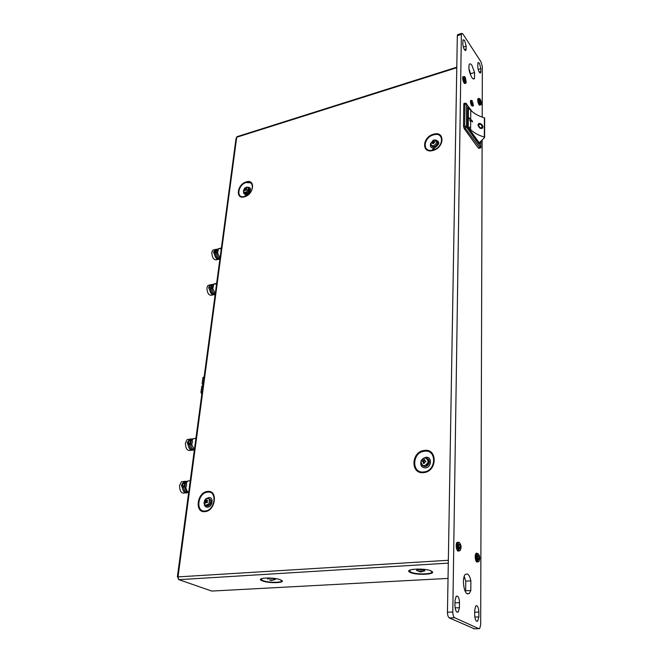 <?xml version="1.0" encoding="UTF-8"?>
<svg xmlns="http://www.w3.org/2000/svg" width="662" height="662" viewBox="0 0 662 662"><rect width="100%" height="100%" fill="white"/><g stroke="black" fill="none" stroke-linecap="round" stroke-linejoin="round"><path stroke-width="0.99" d="M475.457 559.1L475.465 557.801M475.465 557.694L475.432 557.222L476.425 557.156M475.465 556.502L475.415 555.178M207.032 500.82L207.082 502.483M247.944 190.714L246.446 189.373M209.175 503.468L209.184 503.501C206.478 506.256 204.732 505.925 203.962 502.524L203.962 502.524M458.394 542.294L457.061 542.252C455.721 545.48 456.035 548.45 458.013 551.148L459.229 550.776M459.155 548.409L459.9 548.666L460.363 547.035L459.941 544.892L458.857 544.586M458.783 542.269L456.714 542.774M457.128 548.417L457.748 548.227M465.394 591.621L465.659 590.769L470.806 590.529L470.872 580.872C470.119 577.247 468.994 574.955 467.488 573.995L465.403 574.326C461.952 577.082 463.433 592.374 467.314 593.855L469.308 593.524L470.806 590.529M473.073 78.803L474.53 78.356L474.571 72.472L471.94 65.406C470.798 63.751 469.904 63.411 469.259 64.396C468.34 68.112 469.201 72.472 471.841 77.487C472.974 79.092 473.851 79.415 474.472 78.455L474.53 78.356M457.334 596.081L456.184 596.288L455.017 600.525L454.943 605.581C455.266 610.521 456.358 612.664 458.236 612.027L459.428 607.708L459.486 602.685C459.395 599.284 458.683 597.074 457.334 596.081M476.822 605.705L475.821 605.871L474.704 610.05L474.679 614.948C474.993 619.624 476.003 621.701 477.707 621.171L478.849 616.926L478.866 612.06C478.75 608.767 478.072 606.649 476.822 605.705M479.346 63.056L477.972 62.501L477.724 66.663C478.287 71.008 479.271 73.06 480.67 72.828L480.918 68.641L479.346 63.056M464.567 40.357L463.069 39.753L462.796 43.915C463.392 48.458 464.434 50.585 465.932 50.304L466.205 46.133L464.567 40.357M463.706 76.66L462.87 76.742C462.424 78.521 462.829 80.582 464.087 82.932L465.452 83.189M465.485 83.064L465.907 83.048M463.052 80.557L463.988 80.168L463.077 80.64M463.019 80.425L463.93 79.953L463.019 80.425M482.201 117.124L482.35 66.663L481.017 61.897L462.862 33.894L461.571 33.365L461.373 34.407L452.791 612.019C452.874 615.006 453.495 616.918 454.678 617.745L478.891 628.693L479.693 628.552L480.678 624.87L482.126 140.46M458.137 34.507L457.326 35.756L447.454 612.209C447.529 615.197 448.157 617.1 449.341 617.927L474.364 628.817M478.262 98.903L478.262 98.448M470.55 74.988L470.558 73.722L474.571 72.472M470.558 73.722L468.886 68.426M465.659 590.769L465.75 581.137L464.203 576.428M465.75 581.137L470.872 580.872M478.725 98.646L478.692 98.621C477.31 98.928 477.443 100.972 479.089 104.753L480.347 104.977M480.389 104.836L480.811 104.836M477.393 553.531L475.821 553.697L476.979 553.283C474.737 551.727 474.687 560.979 476.938 562.071L478.014 561.748M478.659 559.456L479.156 558.074C478.452 551.496 476.251 559.704 478.725 559.663L479.156 558.074L478.742 555.997L477.765 555.683M467.62 126.781L470.608 129.669C474.075 132.93 478.659 135.387 484.344 137.051L484.625 137.514L479.247 142.851M484.617 118.374L484.377 117.836C478.75 116.156 474.215 113.657 470.781 110.347L467.744 107.434M468.969 118.432L468.977 117.745L472.494 121.179L472.486 121.874L468.969 118.432M478.576 123.529C480.769 123.173 482.259 124.332 483.037 126.996C481.224 129.553 479.511 128.858 477.914 124.911C479.536 122.511 481.249 123.198 483.045 126.988L482.259 128.445M469.73 120.724L470.682 121.328M467.579 122.023L468.299 121.585M467.62 118.159L468.332 118.424M468.638 127.518L470.632 126.955M479.809 142.438L479.801 143.621L467.529 126.657L467.744 107.095M464.252 103.396L463.789 104.116L463.499 126.185L464.236 128.726L478.477 148.238L479.851 148.189M479.073 124.233L478.568 125.234C479.031 127.245 480.082 128.089 481.721 127.774M468.977 117.762L472.486 121.187L472.478 121.866M470.69 120.319L470.608 129.669M482.275 126.732C481.001 123.984 479.768 123.488 478.576 125.234C479.751 128.056 480.984 128.56 482.275 126.732M246.181 189.58L246.065 190.358L245.412 190.027L244.824 188.72L246.711 188.463L245.734 190.11M430.532 144.051C429.961 146.79 431.078 148.114 433.883 148.031L434.628 147.858C439.825 144.225 440.131 141.61 435.546 140.005M178.095 578.696L178.914 579.672L448.298 563.122M237.393 136.571L236.723 137.241L177.962 577.289L178.914 579.672L211.757 591.067L448.033 578.414M246.032 182.563L251.593 182.894M448.348 560.284L177.366 576.941L236.028 138.557L236.723 137.241L456.78 67.714M424.731 460.231L423.241 462.076L422.389 461.439L424.135 459.685L424.847 459.693L424.797 460.752L425.931 461.679L424.499 462.324L424.135 463.474L423.432 463.375L423.233 462.076L424.383 462.548M207.371 500.489L206.767 501.655L205.179 501.043L206.577 501.457L205.543 500.464L207.57 500.207L207.057 501.151L207.504 502.392L206.271 502.408L205.675 503.236L205.261 502.872L205.783 503.046M206.527 501.589L206.254 502.425M212.039 591.05L210.955 590.785M433.478 142.719L432.973 143.257M435.621 140.03C440.122 141.751 439.742 144.366 434.495 147.874C431.367 148.329 430.052 147.08 430.54 144.134M202.903 386.07L201.761 386.269L202.994 385.433L202.117 383.621L203.259 383.414M204.07 377.357L202.936 377.563L204.153 376.744M202.117 383.621L202.936 377.563M201.819 394.196L200.942 392.376L202.092 392.177M200.942 392.376L201.761 386.269M473.496 105.184L473.222 105.937L472.089 105.142L471.137 100.938L471.311 100.326L472.544 101.005M472.784 105.97L472.618 106.019C471.41 106.102 470.682 104.48 470.434 101.154L471.145 100.376M471.253 100.45L471.774 101.096M465.212 82.204L464.112 76.941L465.27 77.222L466.263 82.659L465.212 82.204M466.288 82.626L465.038 82.394L463.88 76.833L464.674 76.635M463.698 77.206L462.664 77.562L463.665 77.371M462.655 77.802L463.657 77.487M462.655 77.653L463.673 77.338M462.68 77.421L463.714 77.098L462.68 77.396M462.746 77.057L463.872 76.709L462.721 77.189M464.145 76.502L462.796 76.916L463.797 76.842M462.796 76.916L464.087 76.519L462.788 76.933M462.688 77.371L463.772 76.908L462.705 77.239M462.68 77.437L463.739 77.024M462.672 77.462L463.69 77.247M463.64 77.851L462.664 78.182L463.665 77.421L462.655 77.735M463.913 82.651L464.906 82.345L463.847 82.535M464.79 82.162L463.764 82.386M463.748 82.353L464.732 82.055L463.681 82.22M463.665 82.187L464.641 81.889L463.599 82.055M463.582 82.022L464.558 81.724L463.524 81.873M463.508 81.84L464.41 81.393L463.441 81.691M463.425 81.649L464.393 81.352L463.367 81.5M463.35 81.459L464.261 81.004L463.292 81.302M463.276 81.261L464.244 80.963L463.268 81.153M463.21 81.054L464.17 80.756L463.152 80.888M463.143 80.847L464.054 80.383L463.086 80.681M462.961 80.21L463.88 79.738L462.92 80.036M462.904 79.994L463.872 79.697L462.87 79.821M462.862 79.779L463.789 79.308L462.821 79.606M462.804 79.481L463.781 79.266L462.788 79.39M462.779 79.349L463.739 79.051L462.755 79.183M462.746 79.142L463.69 78.679L462.721 78.977M462.713 78.944L463.69 78.637L462.697 78.778M462.697 78.745L463.657 78.281L462.68 78.588M463.648 78.224L462.664 78.397M462.664 78.364L463.64 77.917L462.655 78.224M462.655 77.835L463.657 77.52M463.93 82.676L464.997 82.477L463.988 82.783M464.178 83.048L465.204 82.733L464.194 83.081M462.672 78.215L463.64 77.984L462.721 78.265M462.647 77.959L463.648 77.653L462.647 77.967M464.269 83.172L465.312 82.849M464.145 83.015L465.527 83.007M463.243 81.161L464.203 80.863M464.07 82.899L465.08 82.593L464.004 82.808M464.087 82.924L465.171 82.7L464.161 83.031M462.647 77.992L463.64 77.677M462.655 78.124L463.64 77.818M462.763 78.331L463.64 78.025M463.648 78.215L462.829 78.464L463.648 78.174M464.956 78.422L465.262 78.323C464.335 77.917 464.327 78.836 465.229 81.095C466.147 81.5 466.156 80.574 465.262 78.331M464.6 81.807L463.814 81.989M463.822 82.146L464.616 81.84M464.691 81.972L463.822 82.179M463.83 82.328L464.707 82.005M464.774 82.129L463.83 82.361M463.872 82.576L464.865 82.27M463.888 82.609L464.881 82.303M463.954 82.717L464.947 82.411M463.963 82.742L464.964 82.436M464.029 82.841L465.038 82.535L464.045 82.866M464.112 82.957L465.121 82.642M464.12 82.982L465.138 82.667M464.385 83.296L465.469 82.965M464.393 83.313L465.485 82.982M465.56 83.023L464.451 83.362L465.543 83.015M464.476 83.387L465.601 83.04L464.467 83.379M462.887 79.142L463.723 78.927M463.284 81.029L464.12 80.623M465.469 81.36L465.949 80.739L465.609 79.035L464.674 78.066M465.154 80.987L465.949 80.739M464.592 79.349L465.609 79.035M477.765 99.184L478.8 98.87L477.732 99.399M477.798 99.035L478.874 98.712L477.757 99.201M479.106 98.514L477.798 99.019L479.652 98.621M477.741 99.3L478.758 99.002M477.716 99.523L478.725 99.135M477.716 99.548L478.709 99.25L477.707 99.805M477.707 99.962L478.676 99.557M477.707 100.127L478.667 99.838L477.707 100.003M477.716 100.301L478.667 99.888M480.058 104.439L479.131 104.819L480.364 104.737L479.313 105.043M479.048 104.695L480.033 104.406L478.99 104.604M478.974 104.579L479.809 104.075M478.825 104.315L479.784 104.033L478.684 104.042M478.667 104.008L479.619 103.727L478.609 103.876M478.593 103.843L479.478 103.429L478.527 103.711M478.518 103.669L479.404 103.247L478.461 103.529M478.444 103.495L479.387 103.214L478.386 103.346M478.369 103.305L479.313 103.024L478.312 103.148M478.303 103.115L479.189 102.676L478.245 102.958M478.237 102.916L479.123 102.478L478.179 102.751M478.171 102.709L479.056 102.271L478.121 102.552M478.154 102.651L479.048 102.229L478.063 102.345M478.055 102.304L478.949 101.857L478.005 102.138M477.997 102.089L478.899 101.65L478.014 102.089M477.931 101.816L478.891 101.609L477.914 101.716M477.906 101.675L478.841 101.394L477.873 101.509M477.865 101.468L478.775 101.021L477.832 101.303M477.823 101.261L478.767 100.98L477.798 101.104M477.798 101.063L478.742 100.781L477.774 100.897M477.765 100.864L478.717 100.583L477.749 100.707M478.088 100.566L478.676 100.053L477.716 100.334M477.749 100.665L478.692 100.384L477.873 100.475M481.034 104.695L480.405 104.331L479.131 98.886L479.983 98.878C481.224 100.914 481.613 102.784 481.15 104.48L480.248 104.538L478.957 98.688M477.741 99.333L478.75 99.035M479.18 104.886L480.19 104.588L479.189 104.894M478.667 99.921L477.749 100.293M477.749 99.259L478.775 98.961M479.42 105.159L480.48 104.811M479.478 105.208L480.736 104.861L479.495 105.225M480.306 104.695L479.271 105.001L480.322 104.712M478.03 102.221L478.965 101.94M479.975 102.569L480.852 102.312L480.422 100.649L479.578 100.169M479.536 100.905L480.422 100.649L479.76 99.929L479.536 100.889L480.62 103.272L480.422 100.649M477.89 101.369L478.792 101.104M478.32 103.04L479.222 102.776M480.355 103.164L480.852 102.312M479.255 104.977L480.281 104.679L479.263 104.993M479.205 104.91L480.215 104.613M479.371 105.101L480.463 104.803M477.724 99.457L478.725 99.159M478.684 99.432L477.707 99.722L478.692 99.408M477.707 99.879L478.676 99.59M477.707 100.036L478.667 99.747M478.676 100.094L477.815 100.351L478.676 100.061M478.758 103.984L479.569 103.62M478.758 104.166L479.652 103.785M478.767 104.215L479.727 103.934M478.924 104.497L479.892 104.207M478.998 104.621L479.975 104.331M479.139 104.828L480.14 104.538M456.921 542.426L458.567 542.31M456.929 542.418L458.592 542.302M456.656 542.898L458.104 542.699L456.689 542.823M456.598 543.039L458.013 542.823L456.648 542.923M456.49 543.37L457.922 543.006M456.432 543.56L457.79 543.312L456.474 543.403M456.383 543.759L457.723 543.502L456.424 543.593M456.341 543.965L457.665 543.709L456.375 543.8M456.3 544.189L457.574 544.106L456.333 544.015M456.267 544.429L457.566 544.147L456.3 544.238M456.242 544.669L457.5 544.586L456.267 544.478M456.226 544.925L457.492 544.636L456.242 544.718M456.209 545.182L457.459 545.099L456.217 544.975M457.566 550.751L459.147 550.718L457.624 550.825M457.434 550.585L459.039 550.652L457.574 550.767M457.417 550.561L458.816 550.47L457.351 550.47M458.7 550.345L457.268 550.329M458.485 550.056L457.185 550.18M457.161 550.155L458.493 550.064L457.094 550.023M457.078 549.981L458.394 549.899L457.012 549.841M456.995 549.799L458.294 549.717L456.929 549.65M456.912 549.609L458.129 549.361M456.83 549.402L458.104 549.311L456.763 549.228M456.747 549.179L458.021 549.096L456.689 548.997M456.672 548.947L457.938 548.864L456.614 548.757M456.606 548.707L457.864 548.624L456.548 548.508M456.54 548.459L457.79 548.376L456.49 548.252M456.474 548.202L457.723 548.119L456.432 547.995M456.416 547.937L457.665 547.855L456.383 547.722M456.366 547.673L457.616 547.582L456.333 547.449M456.325 547.391L457.533 547.085L456.292 547.176M456.284 547.118L457.525 547.027L456.259 546.895M456.259 546.837L457.475 546.531L456.234 546.613M456.234 546.555L457.459 546.249L456.217 546.332M456.209 546.274L457.45 546.191L456.201 546.051M456.201 546.001L457.442 545.91L456.201 545.778M456.201 545.455L457.45 545.149L456.201 545.24M456.192 545.72L457.442 545.637L456.201 545.505M460.404 550.213L459.213 550.685C457.492 548.484 457.144 545.844 458.17 542.749L459.709 542.732M459.42 550.445C457.798 548.368 457.475 545.86 458.435 542.939L459.519 542.592C461.306 545.231 461.522 547.846 460.148 550.453L459.42 550.445M457.252 550.296L458.592 550.205M457.847 543.171L456.656 543.221M456.73 542.741L458.145 542.641M456.209 545.124L457.459 545.041M457.632 550.834L459.594 550.809L457.732 550.933M457.508 550.685L458.956 550.594M456.308 547.267L457.55 547.184M456.226 546.456L457.467 546.365M459.494 544.338C458.327 545.107 458.311 546.564 459.445 548.69C460.611 547.913 460.628 546.464 459.494 544.338M456.631 542.956L457.996 542.857M456.846 543.527L457.773 543.345M456.937 543.717L457.715 543.535M457.037 543.916L457.657 543.742M457.119 544.131L457.599 543.957M459.072 544.503L459.66 544.462M459.105 544.553L459.701 544.512M459.411 544.735L459.842 544.702M459.833 547.979L460.264 547.954M459.825 548.037L460.247 548.004M458.104 549.311L457.558 549.352L458.038 549.137M458.195 549.518L457.541 549.402M458.286 549.708L457.492 549.609M457.417 550.552L458.807 550.461M456.499 546.034L457.45 546.059M459.445 548.699L459.9 548.666M458.683 547.151L460.363 547.035M458.7 544.975L459.941 544.892M456.912 544.627L457.516 544.47M478.303 561.401C476.756 559.332 476.45 556.891 477.385 554.061L478.336 553.78C480.033 556.361 480.231 558.91 478.94 561.409L478.303 561.401M479.164 561.211L478.096 561.633C476.458 559.448 476.135 556.858 477.12 553.871L478.494 553.895M475.87 553.614L477.559 553.482L475.854 553.647M475.771 553.771L477.112 553.763M475.812 553.713L477.277 553.689M475.672 553.97L477.021 553.879L475.622 554.094M475.713 553.879L477.087 553.796L475.664 553.995M476.88 554.119L475.606 554.119M475.515 554.384L476.847 554.177L475.556 554.26M475.465 554.557L476.781 554.334M475.415 554.739L476.714 554.508L475.448 554.591M475.374 554.938L476.657 554.698L475.407 554.781M475.333 555.145L476.607 554.897L475.366 554.971M475.299 555.36L476.557 555.104L475.324 555.186M475.266 555.592L476.516 555.327L475.291 555.401M475.242 555.823L476.458 555.749L475.266 555.633M475.225 556.072L476.441 555.997L475.242 555.873M475.217 556.328L476.433 556.047L475.225 556.121M476.508 561.682L477.89 561.566M476.458 561.624L477.931 561.599L476.491 561.666M476.441 561.608L477.823 561.517L476.383 561.525M477.699 561.401L476.309 561.417M476.292 561.393L477.625 561.31L476.235 561.285M476.218 561.26L477.517 561.186L476.069 560.987M476.052 560.954L477.327 560.88L475.995 560.822M475.978 560.78L477.236 560.706L475.912 560.631M475.895 560.598L477.145 560.515L475.854 560.482M475.821 560.4L477.054 560.317L475.763 560.226M475.746 560.184L476.979 560.11L475.688 560.011M475.672 559.961L476.897 559.887L475.622 559.779M475.606 559.729L476.822 559.655L475.556 559.539M475.539 559.489L476.756 559.415L475.498 559.299M475.482 559.241L476.698 559.167L475.44 559.042M475.432 558.993L476.599 558.703L475.39 558.786M475.382 558.728L476.59 558.654L475.349 558.521M475.341 558.463L476.508 558.174L475.308 558.248M475.299 558.198L476.508 558.124L475.275 557.983M475.275 557.925L476.474 557.851L475.25 557.71M475.25 557.652L476.433 557.363L475.233 557.437M475.225 557.387L476.425 557.305L475.217 557.172M475.217 557.114L476.417 556.825L475.208 556.899M475.208 556.585L476.425 556.295L475.208 556.378M475.208 556.85L476.417 556.56L475.208 556.634M476.516 561.699L478.403 561.732M476.425 561.583L477.807 561.5M476.963 560.069L476.375 560.126L476.971 560.093M475.548 554.417L476.731 554.466L475.639 554.541M476.574 561.765L478.055 561.674L476.541 561.724M477.401 561.004L476.152 561.111L477.418 561.037M475.258 557.818L476.458 557.743M475.208 556.519L476.417 556.436M475.68 553.945L477.037 553.862M475.63 554.069L476.954 553.978M475.523 554.359L476.806 554.276M476.681 554.615L475.655 554.582M475.73 554.715L476.673 554.657M476.623 554.814L475.746 554.756M475.821 554.905L476.615 554.847M475.904 555.104L476.566 555.054M476.532 555.228L475.92 555.145M475.986 555.319L476.524 555.277M476.499 555.459L476.003 555.36M476.069 555.534L476.491 555.501M477.906 555.6L478.444 555.567M477.923 555.641L478.485 555.608M478.163 555.823L478.626 555.79M477.592 558.24L479.098 558.14M477.6 558.289L479.048 558.198M477.65 558.496L478.891 558.422M477.666 558.554L478.858 558.48M477.724 558.761L478.742 558.695M477.741 558.811L478.725 558.745M477.823 559.009L478.659 558.96M477.84 559.059L478.651 559.009M477.931 559.258L478.634 559.208M477.964 559.307L478.643 559.258M478.154 559.489L478.891 559.44M478.262 559.531L478.866 559.489M478.336 559.713L478.833 559.547M476.458 559.92L476.888 559.853M476.946 560.027L476.458 559.961M477.029 560.242L476.417 560.193M476.383 560.366L477.045 560.284M477.112 560.441L476.375 560.408M476.334 560.573L477.128 560.482M477.194 560.631L476.317 560.606M476.276 560.764L477.219 560.673M477.285 560.813L476.268 560.805M476.218 560.946L477.31 560.846M477.385 560.979L476.201 560.979M476.185 561.202L477.484 561.128M476.201 561.235L477.501 561.153M476.259 561.343L477.583 561.26M476.276 561.368L477.6 561.285M476.342 561.459L477.683 561.376M475.837 559.274L476.714 559.249M477.583 558.174L479.156 558.074M477.608 556.072L478.742 555.997M475.821 555.79L476.474 555.6M273.108 580.036L271.354 580.475L269.55 579.953L273.108 580.036M273.34 580.086L275.227 579.258C274.151 578.166 266.323 577.984 267.796 579.076L267.878 579.142M270.675 579.879L271.511 579.962L270.667 579.854M267.688 578.96C269.252 578.025 271.776 578.116 275.243 579.233L275.301 579.589M421.677 571.422L423.87 571.207C425.658 570.222 423.994 569.659 418.864 569.51C415.57 570.015 415.844 570.603 419.691 571.289M419.733 571.298L420.246 571.339M421.711 571.728L419.046 571.612L419.708 571.471L419.451 571L422.315 571.232L421.711 571.728L422.596 571.364M420.213 571.811L420.271 571.041M420.478 571.24L420.436 571.844M421.148 571.885L421.189 571.43M420.958 571.422L420.9 571.885M419.708 571.471L419.791 570.967M416.563 570.371L418.856 569.477L424.714 570.321L424.847 570.793M422.571 571.347L421.793 571.372M420.246 571.323L419.741 571.273M214.62 249.706L212.759 250.178L211.807 252.404C212.179 258.122 213.975 260.522 217.202 259.612L217.856 259.446M214.629 250.236L214.165 253.753L213.512 251.974L215.117 250.294M217.459 249.193L215.39 249.433L214.794 250.195M221.199 248.705L218.468 248.73L217.666 252.876L216.615 252.578L214.165 253.753M215.613 250.029L214.571 251.552L215.34 251.999L216.391 250.476L215.613 250.029M215.175 252.023L216.019 252.528L217.062 251.006L216.4 250.534M218.03 249.003L215.928 250.013M216.35 250.352L217.988 249.384M218.857 248.631L216.937 250.203M217.517 252.909L220.032 258.097M216.615 252.578C216.946 255.664 218.055 257.692 219.958 258.652M215.357 252.901C215.986 257.03 217.5 259.065 219.908 258.991M214.306 253.72C215.39 258.321 217.169 260.1 219.627 259.065M213.942 249.88L213.445 250.004M221.207 249.301L221.613 246.272M209.953 284.933L207.976 285.396L206.908 287.821C207.239 293.572 209.051 295.972 212.345 295.02L212.924 294.888M216.515 283.973L213.76 284.039L212.85 288.442L211.79 288.111L209.449 289.228C210.499 293.796 212.279 295.558 214.778 294.532M209.449 289.228L208.638 287.416L209.78 285.62L208.911 288.475L209.3 289.261M209.283 285.09L208.638 285.239M212.701 288.475L215.274 293.671M209.697 286.729L209.713 287.068C210.35 287.838 210.971 287.581 211.559 286.298L211.55 285.959C210.905 285.181 210.293 285.438 209.697 286.729M210.375 287.548L210.4 287.573C211.046 288.342 211.658 288.086 212.254 286.803L211.575 285.976M210.516 288.409C211.145 292.621 212.701 294.631 215.167 294.425M211.79 288.111C212.121 291.263 213.255 293.283 215.2 294.176M214.256 283.924L212.858 284.461L212.121 285.653L213.197 284.825M213.379 284.288L211.716 284.652L211.062 285.479M211.492 285.794L212.121 285.653M212.825 284.47L210.648 284.685L210.326 285.711M216.424 285.032L216.846 281.896M189.547 439.196L187.139 439.543L185.443 443.01C185.592 448.844 187.42 451.261 190.921 450.259L191.244 450.21M195.886 438.393L193.287 438.658L192.162 440.156L192.476 442.001L191.748 444.368L190.623 443.846L188.124 444.881C189.042 449.25 190.813 450.963 193.445 450.011M188.124 444.881L187.288 442.754L188.529 440.685L189.34 440.983M188.844 439.295L187.843 439.444M191.583 444.392L194.405 449.597M188.389 442.249L188.43 442.779C189.15 443.614 189.795 443.341 190.366 441.968L190.333 441.446C189.613 440.602 188.968 440.875 188.389 442.249M189.241 443.292C189.994 443.979 190.623 443.672 191.128 442.365L190.292 441.331M189.266 444.045C189.87 448.422 191.5 450.334 194.156 449.796M190.623 443.846C190.97 447.313 192.22 449.308 194.38 449.829M194.107 438.534L192.311 439.014L191.012 441L192.162 440.156M192.129 439.171L190.962 439.212L189.754 440.925M190.151 441.124L191.012 441M192.625 438.989L190.035 439.014L188.703 440.66M188.529 440.685L187.967 444.905M195.456 441.777L195.944 438.136M183.962 481.481L181.471 481.779L179.551 485.594C179.65 491.411 181.462 493.844 184.996 492.867L185.286 492.834M187.718 481.026L190.242 480.728L187.718 481.026L186.386 482.78L186.701 484.733L185.956 487.166L184.822 486.587L182.273 487.588C183.151 491.907 184.913 493.595 187.561 492.677M182.273 487.588L181.429 485.37L182.695 483.219L183.589 483.608M183.225 481.572L182.207 481.688M185.79 487.182C186.154 489.772 187.114 491.502 188.678 492.387M182.547 484.932L182.596 485.527C183.341 486.363 183.995 486.082 184.557 484.692L184.508 484.104C183.763 483.26 183.109 483.533 182.547 484.932M183.44 486.032C184.226 486.686 184.855 486.363 185.335 485.056L184.441 483.955M183.44 486.752C184.003 491.072 185.608 492.983 188.265 492.487M184.822 486.587C185.17 490.145 186.452 492.123 188.662 492.528M188.571 480.926L186.527 481.539L185.219 483.624L186.386 482.78M186.527 481.539L185.352 481.539L183.92 483.583M184.268 483.74L185.219 483.624M187.073 481.348L184.433 481.307L182.877 483.202M182.695 483.219L182.116 487.613M189.696 484.824L190.201 481.034M420.941 461.596C422.397 466.842 424.83 467.016 428.223 462.101C426.75 456.863 424.317 456.697 420.941 461.596L421.338 460.413C424.028 457.136 426.32 457.119 428.215 460.355L428.256 462.109C424.839 467.041 422.397 466.876 420.933 461.604M427.842 465.254L428.877 463.731M423.457 462.713L424.201 463.102M429.183 462.655L427.652 459.163M209.159 503.492C210.218 498.296 208.745 497.162 204.724 500.108C203.648 505.305 205.121 506.43 209.159 503.492M205.179 501.043L205.543 500.464M206.577 501.506L205.179 501.093M205.766 503.087L205.27 502.921L205.766 503.079M207.388 502.557L206.892 502.433M205.261 502.872L205.394 501.291M205.75 501.382L205.568 501.854M205.41 502.499L205.352 503.021M208.654 505.603L210.35 504.063M210.375 504.03C211.583 501.457 211.219 499.76 209.291 498.958L209.25 498.949M205.568 499.09C206.991 497.965 208.232 497.915 209.291 498.958L209.184 503.509M430.532 143.803C432.551 146.906 434.677 146.31 436.92 142.007L434.76 139.897L433.18 140.261L430.532 143.803M434.926 142.024L433.784 142.793L433.618 143.753L431.831 143.149L433.113 141.163L434.926 142.024M433.941 141.734L434.305 142.421M434.661 142.355L434.313 141.792M432.807 141.941L433.709 142.992M433.999 142.595L432.981 141.594M434.181 139.947L436.945 142.016C434.694 146.335 432.551 146.939 430.523 143.82L430.648 143.058M437.656 142.686L436.87 141.478M433.8 141.618L433.312 141.925M432.998 142.165L432.22 143.009M433.329 146.931L435.563 146.368L437.673 143.414M245.412 190.027L244.659 190.689L244.799 189.589M247.464 191.293C249.144 188.744 248.862 187.346 246.62 187.098L244.477 188.347C242.714 192.311 243.707 193.296 247.464 191.293M245.064 188.513L245.95 189.58L245.031 188.521M246.529 187.114L248.473 188L247.48 191.31C245.147 193.147 243.773 192.956 243.359 190.722L243.368 190.697M245.867 193.42L248.482 192.179L249.524 189.349M249.5 189.249L248.804 188.298M457.326 35.756L461.373 34.407M447.454 612.209L452.791 612.019M449.341 617.927L454.678 617.745M473.727 628.834L478.891 628.693M464.385 49.625L466.164 49.054M463.292 47.076L466.205 46.133M479.164 72.059L480.91 71.521M478.146 69.51L480.918 68.641M474.695 612.209L478.866 612.06M474.819 617.058L478.849 616.926M454.984 602.867L459.486 602.685M455.1 607.873L459.428 607.708M468.241 126.996L468.448 107.641M484.377 117.836L484.344 137.051M484.625 137.233L484.658 118.308M465.494 103.14L464.923 103.777L464.65 125.854L465.378 128.403L480.182 148.098C481.067 147.411 481.249 146.956 480.72 146.732L478.477 148.238M480.976 141.502L480.72 146.732L466.536 127.17L466.544 104.149L472.089 111.539M480.96 146.468L480.918 147.088M463.789 104.116L466.544 104.149M465.949 103.305L466.801 104.008M480.72 146.633L466.536 127.071M463.499 126.185L466.296 126.219M464.236 128.726L466.536 127.17L466.462 104.042L465.038 103.164L463.905 103.495M431.359 571.107C438.277 574.442 416.216 575.659 410.101 572.34C402.728 569.03 425.236 567.673 431.359 571.107M430.846 571.025C436.697 574.103 416.373 575.121 410.796 572.067C408.727 570.892 409.53 569.974 413.204 569.303M280.473 579.838C288.417 582.817 269.624 583.851 262.409 580.88C254.109 577.918 273.191 576.768 280.473 579.838M280.299 579.829C286.663 582.543 269.475 583.313 263.013 580.632C260.464 579.531 260.778 578.696 263.956 578.125M246.347 181.876C255.772 178.765 253.885 194.52 244.477 196.829C235.043 199.775 237.087 184.177 246.347 181.876M246.388 182.447C253.008 180.205 254.622 189.382 248.382 194.347L244.319 196.498C235.755 198.807 237.931 184.541 246.388 182.447M243.542 191.748C243.467 193.776 244.427 194.645 246.413 194.371L248.482 193.271C251.395 189.514 251.097 187.478 247.605 187.164M247.654 187.18C251.618 188.447 251.254 190.821 246.587 194.305C244.535 194.678 243.533 193.842 243.566 191.798M207.52 491.444C218.228 489.698 215.68 510.998 204.988 511.618C194.272 513.116 197.028 492.114 207.52 491.444M207.554 492.164C217.566 490.534 215.175 510.419 205.195 511.006C195.182 512.413 197.748 492.785 207.554 492.164M204.252 504.08C204.599 506.215 205.725 507.249 207.62 507.2C212.692 506.902 213.925 496.79 208.811 497.592L206.974 498.296M207.082 498.271L208.82 497.625C213.884 496.831 212.667 506.869 207.628 507.166C205.791 507.224 204.682 506.231 204.301 504.179M424.342 450.433C437.797 448.182 437.301 471.617 423.705 472.61C410.208 474.546 411.052 451.467 424.342 450.433M424.425 451.219C436.994 449.134 436.515 471.013 423.821 471.948C411.218 473.76 411.987 452.187 424.425 451.219M421.032 461.207C420.105 465.394 421.586 467.612 425.467 467.877C431.914 467.397 432.187 456.284 425.765 457.31L422.778 458.692M425.774 457.351C432.145 456.333 431.872 467.372 425.476 467.844C421.818 467.662 420.304 465.593 420.924 461.654M433.494 134.237C445.054 130.505 444.69 147.601 433.022 150.464C421.429 154.014 422.042 137.092 433.494 134.237M433.56 134.874C444.185 131.432 444.128 147.022 433.395 149.951L431.922 150.291C421.934 152.119 423.589 137.315 433.56 134.874M463.88 577.562L464.707 577.521M473.024 102.858L472.089 105.142M422.19 465.237C424.979 467.438 427.296 466.693 429.133 462.995L429.208 462.68C429.464 460.504 428.678 459.072 426.849 458.402M424.325 462.647L423.341 462.242M205.543 505.28C207.09 506.538 208.662 506.116 210.259 504.03L210.996 500.72L208.712 498.494M431.119 145.359C433.387 147.816 435.579 147.113 437.706 143.24L436.655 140.874M433.718 141.056L433.022 141.469M244.162 192.394C245.072 193.842 246.471 193.743 248.349 192.088L249.516 189.291L248.3 187.71M457.889 551.065L459.056 550.983M466.958 593.632L469.308 593.524M473.173 78.861L474.472 78.455M464.716 83.561L465.369 83.362M457.525 34.714L461.571 33.365M465.221 50.535L465.932 50.304M480.016 73.027L480.67 72.828M476.532 621.213L477.707 621.171M456.871 612.069L458.236 612.027M470.682 120.294L470.781 110.347M484.584 137.175L484.617 117.96M468.199 126.955L468.406 107.592M248.382 194.347L244.319 196.498L248.482 193.271L248.382 194.347M434.628 147.858L433.122 150.034L431.922 150.291L433.883 148.031M236.93 136.711L456.788 67.193M471.311 100.326L470.599 100.541M473.222 105.937L472.966 103.222L471.228 100.508M480.538 104.778L479.379 105.117M271.18 579.937L271.627 580.028M272.678 580.119L273.207 580.102M275.326 579.324L275.45 578.588M424.714 570.321L424.714 569.444M417.01 569.817L416.812 569.039M212.759 250.178L215.266 249.541M218.468 248.73L221.323 248.002M216.391 250.476L217.062 251.006M216.325 249.483L217.583 249.16M217.475 249.276L218.352 248.846M216.441 249.375L215.39 249.433M211.55 285.959L212.237 286.464M213.76 284.039L216.582 283.377M212.742 284.586L213.636 284.172M211.592 284.759L212.858 284.461M211.716 284.652L210.648 284.685M207.976 285.396L210.516 284.801M190.333 441.446L191.095 441.844M193.287 438.658L195.911 438.277M190.962 439.212L192.311 439.014M191.153 439.08L190.035 439.014M187.139 439.543L189.837 439.154M184.508 484.104L185.286 484.468M185.352 481.539L186.725 481.373M185.559 481.398L184.433 481.307M181.471 481.779L184.218 481.448M421.338 460.413C424.011 457.152 426.303 457.136 428.215 460.355L429.133 462.995L425.823 466.437M209.291 498.958L210.996 500.72L210.384 504.063L207.885 505.925M434.76 139.897L433.18 140.261M435.563 146.368L437.706 143.24L436.92 141.602M246.62 187.098L244.7 188.116M248.482 192.179L249.516 189.291L248.473 188"/></g></svg>
